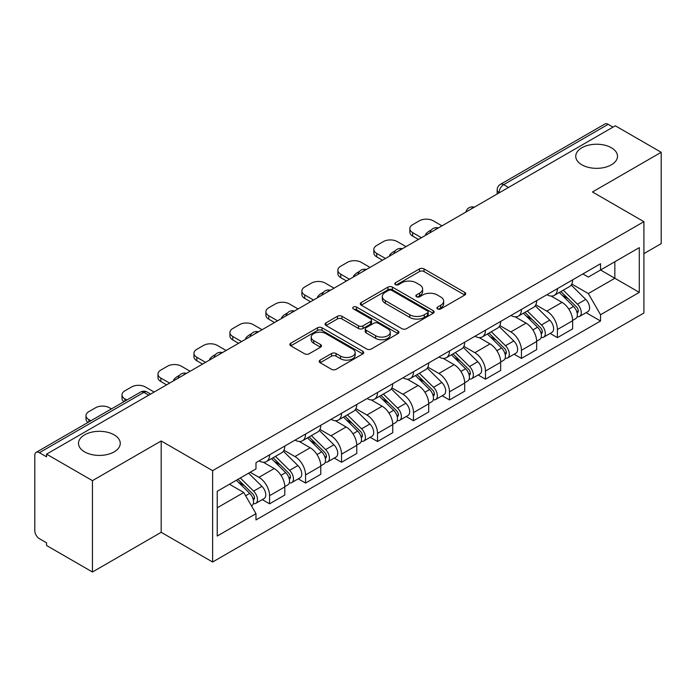 <?xml version="1.0" encoding="UTF-8"?>
<svg xmlns="http://www.w3.org/2000/svg" width="696" height="696" viewBox="0 0 696 696"><rect width="100%" height="100%" fill="white"/><g stroke="black" fill="none" stroke-linecap="round" stroke-linejoin="round"><path stroke-width="1.04" d="M437.549 308.92A2.245 1.296 0 0 0 440.716 308.92L464.771 295.034A3.202 1.844 0 0 0 465.711 293.721A3.202 1.844 0 0 0 464.771 292.416L424.021 268.891A3.202 1.844 0 0 0 419.497 268.891L395.441 282.776A2.245 1.296 0 0 0 394.789 283.69A2.245 1.296 0 0 0 395.441 284.612A2.245 1.296 0 0 0 398.617 284.612L401.723 282.811A10.249 5.916 0 0 1 416.217 282.811L419.61 284.768A10.249 5.916 0 0 1 422.611 288.953A10.249 5.916 0 0 1 419.61 293.138L416.495 294.93A2.245 1.296 0 0 0 415.843 295.852A2.245 1.296 0 0 0 416.495 296.766A2.245 1.296 0 0 0 419.671 296.766L422.776 294.965A10.249 5.916 0 0 1 437.271 294.965L440.664 296.931A10.249 5.916 0 0 1 443.665 301.107A10.249 5.916 0 0 1 440.664 305.292L437.549 307.093A2.245 1.296 0 0 0 436.897 308.006A2.245 1.296 0 0 0 437.549 308.92L437.549 307.093M114.135 434.843A20.871 12.05 0 0 0 91.385 432.233A20.871 12.05 0 0 0 78.5 443.369A20.871 12.05 0 0 0 84.616 451.887A20.871 12.05 0 0 0 107.367 454.497A20.871 12.05 0 0 0 120.251 443.369A20.871 12.05 0 0 0 114.135 434.843M611.384 147.761A20.871 12.05 0 0 0 588.633 145.151A20.871 12.05 0 0 0 575.749 156.287A20.871 12.05 0 0 0 581.865 164.804A20.871 12.05 0 0 0 604.615 167.423A20.871 12.05 0 0 0 617.5 156.287A20.871 12.05 0 0 0 611.384 147.761M320.116 360.119A3.202 1.844 0 0 0 319.177 361.424A3.202 1.844 0 0 0 320.116 362.738L331.548 369.332A3.202 1.844 0 0 0 336.072 369.332L362.79 353.916A3.202 1.844 0 0 0 363.73 352.602A3.202 1.844 0 0 0 362.79 351.297L322.039 327.772A3.202 1.844 0 0 0 317.515 327.772L290.798 343.198A3.202 1.844 0 0 0 289.858 344.503A3.202 1.844 0 0 0 290.798 345.808L304.604 353.785A3.202 1.844 0 0 0 309.137 353.785L320.569 347.182A3.202 1.844 0 0 0 321.509 345.877A3.202 1.844 0 0 0 320.569 344.564L313.722 340.614A8.561 4.942 0 0 1 311.208 337.116A8.561 4.942 0 0 1 316.497 332.549A8.561 4.942 0 0 1 325.832 333.619L352.655 349.105A8.561 4.942 0 0 1 355.169 352.602A8.561 4.942 0 0 1 349.879 357.17A8.561 4.942 0 0 1 340.544 356.1L336.072 353.525A3.202 1.844 0 0 0 331.548 353.525L320.116 360.119L320.116 362.738M212.619 470.661L161.185 440.968L92.455 480.649L46.562 454.149L615.308 125.793L661.2 152.294L592.47 191.974L643.904 221.667L212.619 470.661L212.619 562.011L643.904 313.009L643.904 221.667M401.949 328.686A3.202 1.844 0 0 0 406.481 328.686L433.19 313.261A3.202 1.844 0 0 0 434.13 311.956A3.202 1.844 0 0 0 433.19 310.651L392.44 287.126A3.202 1.844 0 0 0 387.916 287.126L361.207 302.551A3.202 1.844 0 0 0 360.267 303.856A3.202 1.844 0 0 0 361.207 305.161L401.949 328.686M354.29 309.407A2.245 1.296 0 0 1 356.561 309.72L356.561 307.058L397.99 330.974A3.202 1.844 0 0 1 398.93 332.279A3.202 1.844 0 0 1 397.99 333.593L371.281 349.009A3.202 1.844 0 0 1 366.749 349.009L325.998 325.484L325.998 322.874A3.202 1.844 0 0 0 325.067 324.179A3.202 1.844 0 0 0 325.998 325.484M325.998 322.874L337.43 316.271A3.202 1.844 0 0 1 341.962 316.271L358.483 325.815A3.202 1.844 0 0 0 363.016 325.815L370.594 321.43A3.202 1.844 0 0 0 371.534 320.125A3.202 1.844 0 0 0 370.594 318.82L353.394 308.885A2.245 1.296 0 0 1 352.733 307.971A2.245 1.296 0 0 1 354.116 306.779A2.245 1.296 0 0 1 356.561 307.058M92.455 480.649L92.455 571.999L46.562 545.499L46.562 542.837L39.411 538.704A6.525 3.767 -120 0 1 34.8 530.717L34.8 455.349A6.525 3.767 -120 0 1 36.148 452.365L140.627 392.048A6.525 3.767 60 0 1 143.889 392.37L39.411 452.687A6.525 3.767 -120 0 0 36.148 452.365M643.904 253.622L661.2 243.635L661.2 152.294M92.455 571.999L161.185 532.318L212.619 562.011M46.562 454.149L46.562 456.82L39.411 452.687M508.524 187.441L503.678 184.649A6.525 3.767 60 0 0 500.415 184.327L604.894 124.001A6.525 3.767 60 0 1 608.156 124.332L503.678 184.649A6.525 3.767 120 0 0 499.067 192.635L499.067 192.905M612.993 127.124L608.156 124.332M557.418 288.64A15.008 8.665 60 0 1 554.312 295.374L569.528 286.587A15.008 8.665 -120 0 0 572.634 279.853M535.816 304.796L546.804 311.147A15.008 8.665 60 0 1 557.418 329.521L572.634 320.734A15.008 8.665 -120 0 0 562.029 302.36L551.136 296.07M572.634 320.734L572.634 328.851L557.418 337.647L550.118 333.428M554.312 295.374A15.008 8.665 60 0 1 546.925 294.695M557.418 329.521L557.418 337.647M521.435 309.415A15.008 8.665 60 0 1 518.329 316.149L533.554 307.362A15.008 8.665 -120 0 0 536.659 300.629M514.135 354.203L521.435 358.414L536.659 349.627L536.659 341.501A15.008 8.665 -120 0 0 526.045 323.127L515.153 316.837M518.329 316.149A15.008 8.665 60 0 1 510.942 315.471M499.832 325.571L510.829 331.914A15.008 8.665 60 0 1 521.435 350.288L521.435 358.414M485.46 330.182A15.008 8.665 60 0 1 482.354 336.916L497.57 328.129A15.008 8.665 -120 0 0 500.676 321.395M478.161 374.97L485.46 379.19L500.676 370.402L500.676 362.277A15.008 8.665 -120 0 0 490.071 343.902L479.179 337.612M482.354 336.916A15.008 8.665 60 0 1 474.968 336.246M463.858 346.338L474.846 352.689A15.008 8.665 60 0 1 485.46 371.064L485.46 379.19M449.477 350.958A15.008 8.665 60 0 1 446.371 357.692L461.596 348.905A15.008 8.665 -120 0 0 464.702 342.171M442.178 395.746L449.477 399.956L464.702 391.169L464.702 383.052A15.008 8.665 -120 0 0 454.088 364.669L443.195 358.379M446.371 357.692A15.008 8.665 60 0 1 438.985 357.013M427.875 367.114L438.871 373.465A15.008 8.665 60 0 1 449.477 391.839L449.477 399.956M413.502 371.734A15.008 8.665 60 0 1 410.396 378.467L425.613 369.68A15.008 8.665 -120 0 0 428.719 362.938M406.203 416.521L413.502 420.732L428.719 411.945L428.719 403.819A15.008 8.665 -120 0 0 418.113 385.445L407.221 379.155M410.396 378.467A15.008 8.665 60 0 1 403.01 377.789M391.9 387.889L402.888 394.232A15.008 8.665 60 0 1 413.502 412.606L413.502 420.732M377.519 392.5A15.008 8.665 60 0 1 374.413 399.234L389.638 390.447A15.008 8.665 -120 0 0 392.744 383.714M370.22 437.288L377.519 441.508L392.744 432.712L392.744 424.595A15.008 8.665 -120 0 0 382.13 406.22L371.238 399.93M374.413 399.234A15.008 8.665 60 0 1 367.027 398.556M355.917 408.656L366.914 415.007A15.008 8.665 60 0 1 377.519 433.382L377.519 441.508M341.545 413.276A15.008 8.665 60 0 1 338.439 420.01L353.655 411.223A15.008 8.665 -120 0 0 356.761 404.489M334.245 458.064L341.545 462.274L356.761 453.488L356.761 445.362A15.008 8.665 -120 0 0 346.156 426.987L335.263 420.697M338.439 420.01A15.008 8.665 60 0 1 331.052 419.331M319.942 429.432L330.931 435.774A15.008 8.665 60 0 1 341.545 454.157L341.545 462.274M305.561 434.043A15.008 8.665 60 0 1 302.455 440.785L317.68 431.99A15.008 8.665 -120 0 0 320.786 425.256M298.262 478.831L305.561 483.05L320.786 474.263L320.786 466.137A15.008 8.665 -120 0 0 310.172 447.763L299.28 441.473M302.455 440.785A15.008 8.665 60 0 1 295.069 440.107M283.959 450.199L294.956 456.55A15.008 8.665 60 0 1 305.561 474.924L305.561 483.05M269.587 454.819A15.008 8.665 60 0 1 266.481 461.552L281.697 452.765A15.008 8.665 -120 0 0 284.803 446.032M262.288 499.606L269.587 503.817L284.803 495.03L284.803 486.913A15.008 8.665 -120 0 0 274.198 468.53L263.305 462.24M266.481 461.552A15.008 8.665 60 0 1 259.095 460.874M250.212 472.262L258.973 477.325A15.008 8.665 60 0 1 269.587 495.7L269.587 503.817M582.9 273.928L588.32 277.06L639.293 247.628L614.846 261.748L614.846 278.252L588.32 293.564L571.79 284.029M217.23 507.81L243.757 492.498L255.98 513.674L217.23 536.042L217.23 491.306L255.98 468.93L255.98 462.675L600.544 263.74L600.544 269.996L639.293 292.372L600.544 314.74L588.32 293.564M639.293 247.628L639.293 292.372M255.98 513.674L255.98 519.929L600.544 320.995L600.544 314.74M161.185 440.968L161.185 532.318M243.757 492.498L229.454 484.242M586.093 312.661L600.544 320.995M438.445 309.233L440.664 307.954A10.249 5.916 0 0 0 443.665 303.769L443.665 301.107M422.611 288.953L422.611 291.615A10.249 5.916 0 0 1 419.61 295.8L417.391 297.079M464.728 295.06L424.021 271.553A3.202 1.844 0 0 0 419.497 271.553L396.337 284.925M433.147 313.287L392.44 289.788A3.202 1.844 0 0 0 387.916 289.788L361.25 305.187M427.535 312.869A2.245 1.296 0 0 0 428.188 311.956A2.245 1.296 0 0 0 427.535 311.042L391.761 290.389A2.245 1.296 0 0 0 388.594 290.389L385.314 292.285A10.249 5.916 0 0 0 382.313 296.47A10.249 5.916 0 0 0 385.314 300.655L409.761 314.766A10.249 5.916 0 0 0 424.247 314.766L427.535 312.869L427.535 315.532A2.245 1.296 0 0 0 428.188 314.618L428.188 311.956M382.313 296.47L382.313 299.132A10.249 5.916 0 0 0 385.314 303.317L385.314 300.655M427.535 315.532L424.247 317.428A10.249 5.916 0 0 1 409.761 317.428L385.314 303.317M326.041 325.51L337.43 318.933L337.43 316.271M371.534 320.125L371.534 322.787A3.202 1.844 0 0 1 370.594 324.092L363.016 328.477A3.202 1.844 0 0 1 358.483 328.477L341.962 318.933A3.202 1.844 0 0 0 337.43 318.933M356.561 309.72L397.947 333.61M375.631 335.716A8.561 4.942 0 0 0 384.966 336.786A8.561 4.942 0 0 0 390.256 332.218A8.561 4.942 0 0 0 387.75 328.721L378.293 323.266A3.202 1.844 0 0 0 373.769 323.266L366.183 327.642A3.202 1.844 0 0 0 365.243 328.947A3.202 1.844 0 0 0 366.183 330.252L375.631 335.716L375.631 338.378A8.561 4.942 0 0 0 384.966 339.448A8.561 4.942 0 0 0 390.256 334.88L390.256 332.218M365.243 328.947L365.243 331.609A3.202 1.844 0 0 0 366.183 332.923L366.183 330.252M375.631 338.378L366.183 332.923M355.169 352.602L355.169 355.264A8.561 4.942 0 0 1 349.879 359.841A8.561 4.942 0 0 1 340.544 358.762L336.072 356.187A3.202 1.844 0 0 0 331.548 356.187L320.16 362.755M311.208 337.116L311.208 339.779A8.561 4.942 0 0 0 313.722 343.276L313.722 340.614M320.525 347.208L313.722 343.276M362.746 353.933L322.039 330.435A3.202 1.844 0 0 0 317.515 330.435L290.841 345.834M559.349 292.468L573.521 306.449A8.152 4.707 60 0 1 575.679 318.672L572.634 320.43M426.3 234.917L425.517 234.456A20.384 11.771 -0 0 1 431.381 229.932M562.177 295.252L568.188 298.723M441.986 225.861L433.216 220.797A9.787 5.646 -0 0 0 419.384 220.797L412.693 224.66A9.787 5.646 -0 0 0 409.831 228.653A9.787 5.646 -0 0 0 412.693 232.647L421.454 237.71M560.924 291.554L576.445 306.866A3.915 2.262 60 0 1 577.48 312.739A3.915 2.262 60 0 1 577.123 312.878M563.273 290.197L577.445 304.187A8.152 4.707 60 0 1 579.594 316.41A8.152 4.707 60 0 1 577.132 316.671M571.207 285.038L585.745 299.393A8.152 4.707 60 0 1 587.903 311.617L579.594 316.41M418.461 239.441L412.693 236.109A9.787 5.646 180 0 1 409.831 232.116L409.831 228.653M523.375 313.235L537.547 327.216A8.152 4.707 60 0 1 539.696 339.448L536.651 341.205M390.317 255.684L389.534 255.232A20.384 11.771 -0 0 1 395.406 250.708M526.202 316.027L532.205 319.49M406.003 246.628L397.242 241.573A9.787 5.646 -0 0 0 383.4 241.573L376.71 245.436A9.787 5.646 -0 0 0 373.848 249.429A9.787 5.646 -0 0 0 376.71 253.422L385.48 258.486M524.941 312.33L540.461 327.642A3.915 2.262 60 0 1 541.497 333.506A3.915 2.262 60 0 1 541.14 333.654M527.29 310.973L541.471 324.954A8.152 4.707 60 0 1 543.62 337.177A8.152 4.707 60 0 1 541.157 337.447M535.224 305.814L549.77 320.16A8.152 4.707 60 0 1 551.919 332.384L543.62 337.177M382.478 260.208L376.71 256.885A9.787 5.646 180 0 1 373.848 252.892L373.848 249.429M487.391 334.01L501.564 347.991A8.152 4.707 60 0 1 503.721 360.215L500.676 361.972M354.342 276.46L353.559 276.007A20.384 11.771 -0 0 1 359.423 271.475M490.219 336.794L496.231 340.266M370.028 267.403L361.259 262.34A9.787 5.646 -0 0 0 347.426 262.34L340.736 266.203A9.787 5.646 -0 0 0 337.873 270.196A9.787 5.646 -0 0 0 340.736 274.198L349.496 279.253M488.966 333.097L504.487 348.409A3.915 2.262 60 0 1 505.522 354.281A3.915 2.262 60 0 1 505.165 354.421M491.315 331.748L505.487 345.729A8.152 4.707 60 0 1 507.636 357.953A8.152 4.707 60 0 1 505.174 358.214M499.25 326.589L513.787 340.936A8.152 4.707 60 0 1 515.945 353.159L507.636 357.953M346.504 280.984L340.736 277.66A9.787 5.646 180 0 1 337.873 273.659L337.873 270.196M451.417 354.777L465.589 368.767A8.152 4.707 60 0 1 467.738 380.99L464.693 382.748M318.359 297.227L317.576 296.774A20.384 11.771 -0 0 1 323.449 292.25M454.244 357.57L460.247 361.041M334.045 288.179L325.284 283.115A9.787 5.646 -0 0 0 311.443 283.115L304.752 286.978A9.787 5.646 -0 0 0 301.89 290.971A9.787 5.646 -0 0 0 304.752 294.965L313.522 300.028M452.983 353.873L468.504 369.185A3.915 2.262 60 0 1 469.539 375.057A3.915 2.262 60 0 1 469.182 375.196M455.332 352.515L469.513 366.496A8.152 4.707 60 0 1 471.662 378.728A8.152 4.707 60 0 1 469.2 378.989M463.266 347.356L477.813 361.702A8.152 4.707 60 0 1 479.962 373.935L471.662 378.728M310.52 301.76L304.752 298.427A9.787 5.646 180 0 1 301.89 294.434L301.89 290.971M415.434 375.553L429.606 389.534A8.152 4.707 60 0 1 431.764 401.757L428.719 403.515M282.385 318.002L281.602 317.55A20.384 11.771 -0 0 1 287.465 313.017M418.261 378.346L424.273 381.808M298.071 308.946L289.301 303.891A9.787 5.646 -0 0 0 275.468 303.891L268.778 307.745A9.787 5.646 -0 0 0 265.915 311.747A9.787 5.646 -0 0 0 268.778 315.74L277.539 320.795M417.008 374.648L432.529 389.96A3.915 2.262 60 0 1 433.565 395.824A3.915 2.262 60 0 1 433.208 395.963M419.357 373.291L433.53 387.272A8.152 4.707 60 0 1 435.679 399.495A8.152 4.707 60 0 1 433.216 399.756M427.292 368.132L441.829 382.478A8.152 4.707 60 0 1 443.987 394.702L435.679 399.495M274.546 322.526L268.778 319.203A9.787 5.646 180 0 1 265.915 315.21L265.915 311.747M379.459 396.329L393.631 410.309A8.152 4.707 60 0 1 395.78 422.533L392.735 424.29M246.401 338.778L245.618 338.317A20.384 11.771 -0 0 1 251.491 333.793M382.287 399.113L388.29 402.584M262.087 329.721L253.327 324.658A9.787 5.646 -0 0 0 239.485 324.658L232.795 328.521A9.787 5.646 -0 0 0 229.932 332.514A9.787 5.646 -0 0 0 232.795 336.507L241.564 341.571M381.025 395.415L396.546 410.727A3.915 2.262 60 0 1 397.581 416.6A3.915 2.262 60 0 1 397.225 416.739M383.374 394.058L397.555 408.047A8.152 4.707 60 0 1 399.704 420.271A8.152 4.707 60 0 1 397.242 420.532M391.309 388.899L405.855 403.254A8.152 4.707 60 0 1 408.004 415.477L399.704 420.271M238.563 343.302L232.795 339.97A9.787 5.646 180 0 1 229.932 335.977L229.932 332.514M343.476 417.095L357.648 431.076A8.152 4.707 60 0 1 359.806 443.308L356.761 445.066M210.427 359.545L209.644 359.092A20.384 11.771 -0 0 1 215.508 354.569M346.303 419.888L352.315 423.351M226.113 350.488L217.343 345.433A9.787 5.646 -0 0 0 203.51 345.433L196.82 349.296A9.787 5.646 -0 0 0 193.958 353.29A9.787 5.646 -0 0 0 196.82 357.283L205.581 362.346M345.051 416.191L360.572 431.503A3.915 2.262 60 0 1 361.607 437.366A3.915 2.262 60 0 1 361.25 437.514M347.4 414.833L361.572 428.814A8.152 4.707 60 0 1 363.721 441.038A8.152 4.707 60 0 1 361.259 441.308M355.334 409.674L369.872 424.021A8.152 4.707 60 0 1 372.029 436.244L363.721 441.038M202.588 364.078L196.82 360.745A9.787 5.646 180 0 1 193.958 356.752L193.958 353.29M307.501 437.871L321.674 451.852A8.152 4.707 60 0 1 323.823 464.075L320.786 465.833M174.444 380.32L173.661 379.868A20.384 11.771 -0 0 1 179.533 375.335M310.329 440.655L316.332 444.126M190.13 371.264L181.369 366.2A9.787 5.646 -0 0 0 167.527 366.2L160.837 370.063A9.787 5.646 -0 0 0 157.975 374.056A9.787 5.646 -0 0 0 160.837 378.058L169.606 383.113M309.067 436.957L324.588 452.278A3.915 2.262 60 0 1 325.624 458.142A3.915 2.262 60 0 1 325.267 458.281M311.416 435.609L325.598 449.59A8.152 4.707 60 0 1 327.746 461.813A8.152 4.707 60 0 1 325.284 462.074M319.351 430.45L333.897 444.796A8.152 4.707 60 0 1 336.046 457.02L327.746 461.813M166.605 384.845L160.837 381.521A9.787 5.646 180 0 1 157.975 377.519L157.975 374.056M271.518 458.638L285.691 472.627A8.152 4.707 60 0 1 287.848 484.851L284.803 486.608M274.346 461.431L280.358 464.902M154.155 392.039L145.386 386.976A9.787 5.646 -0 0 0 131.553 386.976L124.862 390.839A9.787 5.646 -0 0 0 122 394.832A9.787 5.646 -0 0 0 124.862 398.825L126.872 399.991M273.093 457.733L288.614 473.045A3.915 2.262 60 0 1 289.649 478.918A3.915 2.262 60 0 1 289.292 479.057M275.442 456.376L289.614 470.357A8.152 4.707 60 0 1 291.763 482.589A8.152 4.707 60 0 1 289.301 482.85M283.376 451.217L297.914 465.563A8.152 4.707 60 0 1 300.072 477.795L291.763 482.589M123.94 401.679A9.787 5.646 180 0 1 122 398.295L122 394.832M236.388 480.249L249.716 493.394A8.152 4.707 60 0 1 251.865 505.618L251.465 505.853M238.371 482.206L244.374 485.669M111.421 408.909L109.411 407.752A9.787 5.646 -0 0 0 95.569 407.752L88.879 411.614A9.787 5.646 -0 0 0 86.017 415.608A9.787 5.646 -0 0 0 88.879 419.601L90.889 420.758M237.954 479.335L252.639 493.821A3.915 2.262 60 0 1 253.666 499.685A3.915 2.262 60 0 1 253.309 499.824M240.303 477.978L253.64 491.132A8.152 4.707 60 0 1 255.789 503.356A8.152 4.707 60 0 1 253.327 503.617M248.611 473.184L261.94 486.339A8.152 4.707 60 0 1 264.089 498.562L255.789 503.356M87.966 422.446A9.787 5.646 180 0 1 86.017 419.07L86.017 415.608M499.293 192.766L499.067 192.635A6.525 3.767 0 0 1 497.153 189.973L497.153 194.001M305.561 474.924L320.786 466.137M341.545 454.157L356.761 445.362M377.519 433.382L392.744 424.595M413.502 412.606L428.719 403.819M449.477 391.839L464.702 383.052M485.46 371.064L500.676 362.277M521.435 350.288L536.659 341.501M269.587 495.7L284.803 486.913M258.973 477.325L274.198 468.53M294.956 456.55L310.172 447.763M330.931 435.774L346.156 426.987M366.914 415.007L382.13 406.22M402.888 394.232L418.113 385.445M438.871 373.465L454.088 364.669M474.846 352.689L490.071 343.902M510.829 331.914L526.045 323.127M546.804 311.147L562.029 302.36M473.75 207.512A6.525 3.767 120 0 0 470.87 209.183M437.775 228.288A6.525 3.767 120 0 0 434.896 229.95M401.792 249.064A6.525 3.767 120 0 0 398.912 250.725M365.818 269.83A6.525 3.767 120 0 0 362.938 271.492M329.834 290.606A6.525 3.767 120 0 0 326.955 292.268M293.86 311.382A6.525 3.767 120 0 0 290.98 313.043M257.877 332.149A6.525 3.767 120 0 0 254.997 333.81M221.902 352.924A6.525 3.767 120 0 0 219.023 354.586M185.919 373.691A6.525 3.767 120 0 0 183.039 375.353M148.735 395.163L143.889 392.37A6.525 3.767 120 0 1 147.152 392.048A6.525 6.525 0 0 0 140.627 392.048M440.664 307.954L440.664 305.292M416.495 296.766L416.495 294.93M419.61 295.8L419.61 293.138M395.441 284.612L395.441 282.776M419.497 271.553L419.497 268.891M424.021 271.553L424.021 268.891M464.771 295.034L464.771 292.416M361.207 305.161L361.207 302.551M387.916 289.788L387.916 287.126M392.44 289.788L392.44 287.126M433.19 313.261L433.19 310.651M409.761 317.428L409.761 314.766M424.247 317.428L424.247 314.766M341.962 318.933L341.962 316.271M358.483 328.477L358.483 325.815M363.016 328.477L363.016 325.815M370.594 324.092L370.594 321.43M397.99 333.593L397.99 330.974M331.548 356.187L331.548 353.525M336.072 356.187L336.072 353.525M340.544 358.762L340.544 356.1M320.569 347.182L320.569 344.564M290.798 345.808L290.798 343.198M317.515 330.435L317.515 327.772M322.039 330.435L322.039 327.772M362.79 353.916L362.79 351.297M573.521 306.449L568.841 309.155M578.289 310.947L576.819 311.791M585.745 299.393L577.445 304.187M412.693 236.109L412.693 232.647M537.547 327.216L532.866 329.921M542.306 331.714L540.836 332.566M549.77 320.16L541.471 324.954M376.71 256.885L376.71 253.422M501.564 347.991L496.883 350.697M506.331 352.489L504.861 353.342M513.787 340.936L505.487 345.729M340.736 277.66L340.736 274.198M465.589 368.767L460.909 371.464M470.348 373.265L468.878 374.109M477.813 361.702L469.513 366.496M304.752 298.427L304.752 294.965M429.606 389.534L424.925 392.24M434.374 394.032L432.903 394.884M441.829 382.478L433.53 387.272M268.778 319.203L268.778 315.74M393.631 410.309L388.951 413.015M398.39 414.807L396.92 415.651M405.855 403.254L397.555 408.047M232.795 339.97L232.795 336.507M357.648 431.076L352.968 433.782M362.416 435.574L360.946 436.427M369.872 424.021L361.572 428.814M196.82 360.745L196.82 357.283M321.674 451.852L316.993 454.558M326.433 456.35L324.962 457.202M333.897 444.796L325.598 449.59M160.837 381.521L160.837 378.058M285.691 472.627L281.01 475.325M290.458 477.125L288.988 477.969M297.914 465.563L289.614 470.357M124.862 401.148L124.862 398.825M249.716 493.394L245.636 495.752M254.475 497.892L253.005 498.745M261.94 486.339L253.64 491.132M88.879 421.924L88.879 419.601M474.307 207.199A6.525 6.525 0 0 0 465.937 212.028M438.323 227.966A6.525 6.525 0 0 0 429.954 232.803M402.349 248.742A6.525 6.525 0 0 0 393.98 253.57M366.366 269.517A6.525 6.525 0 0 0 357.996 274.346M330.391 290.284A6.525 6.525 0 0 0 322.022 295.121M294.408 311.06A6.525 6.525 0 0 0 286.039 315.888M258.433 331.827A6.525 6.525 0 0 0 250.064 336.664M222.45 352.602A6.525 6.525 0 0 0 214.081 357.431M186.476 373.378A6.525 6.525 0 0 0 178.106 378.206M150.641 394.058L147.152 392.048M500.415 184.327A6.525 6.525 0 0 0 497.153 189.973"/></g></svg>
